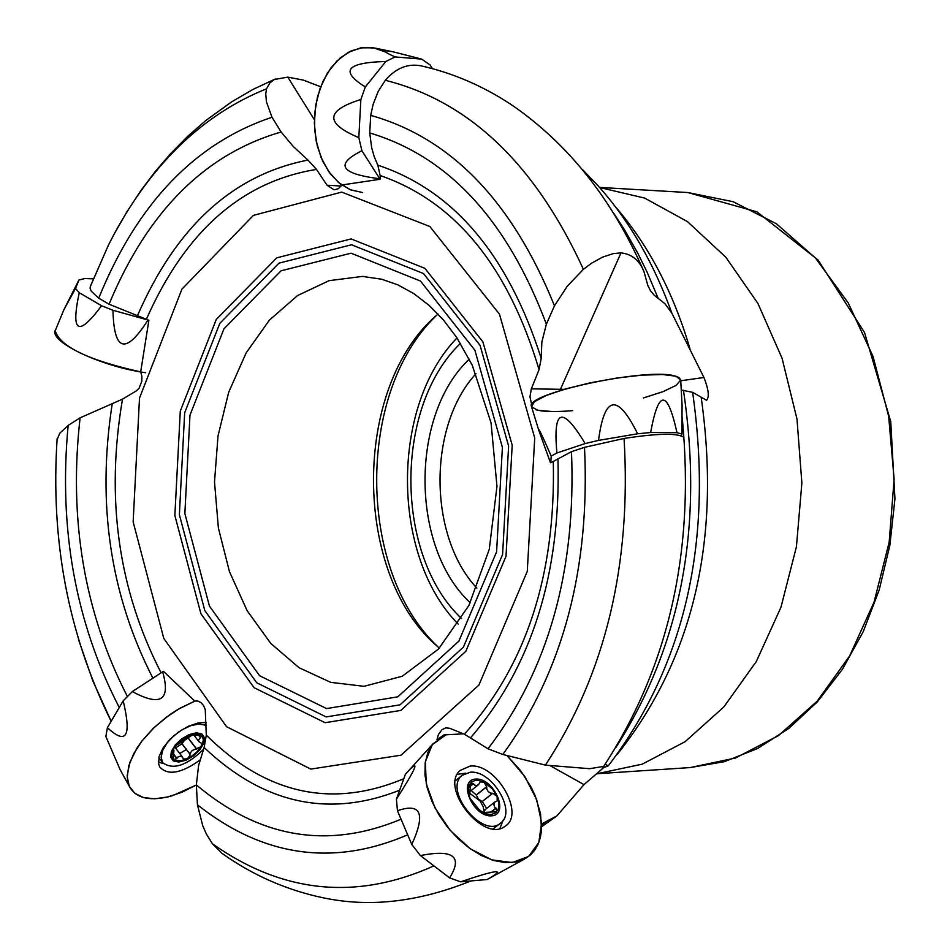 <?xml version="1.0" encoding="UTF-8"?>
<svg xmlns="http://www.w3.org/2000/svg" width="950" height="950" viewBox="0 0 950 950"><rect width="100%" height="100%" fill="white"/><g stroke="black" fill="none" stroke-linecap="round" stroke-linejoin="round"><path stroke-width="1.43" d="M681.376 435.848L681.839 434.043L677.006 432.678L650.631 432.511L637.64 433.782L598.512 440.396L585.153 443.567L556.914 452.96L551.214 456.119L550.751 462.781L571.484 451.666L584.511 447.331L624.067 438.461C657.317 433.354 677.196 432.939 683.679 437.214L682.148 417.145M127.324 696.386C84.312 612.418 68.566 519.567 80.097 417.834L122.514 399.142L136.123 391.032L139.032 388.336L141.811 381.271L141.882 376.366L140.707 371.723L148.889 320.293L109.048 304.214L98.705 298.193L91.248 291.223L90.096 288.23L90.476 286.128M385.332 80.287C395.912 68.115 407.799 63.294 421.028 65.835C452.746 72.948 482.814 85.88 511.242 104.607C568.195 143.64 612.489 199.429 644.112 271.985C639.587 260.383 631.893 254.018 620.979 252.902L613.391 253.591L602.609 257.094L591.553 263.209L583.407 269.325C535.254 164.291 469.241 101.282 385.332 80.287L378.302 91.212L373.196 104.132L370.69 115.366L369.74 132.952L371.652 147.642L374.264 156.821L377.851 165.181L380.131 175.524L380.095 179.253L341.893 184.989L338.307 188.729L334.103 189.822L327.037 185.214L316.504 169.421L307.99 160.087L293.312 146.526L281.141 132.002C204.951 154.078 147.594 211.494 109.048 304.214M602.775 767.089L603.618 767.659L584.001 784.617L556.878 815.908L541.654 823.959M603.618 767.659L608.309 765.819L605.102 764.311M680.711 380.772L703.926 377.494C708.629 389.464 709.508 397.053 706.574 400.271L692.609 392.314L681.221 390.034M703.926 377.494L671.899 313.227L664.976 303.751L654.277 295.308L650.489 290.807L647.852 285.511L644.088 271.997M281.141 132.002L272.009 117.242C195.035 143.082 137.263 203.395 98.705 298.193M272.009 117.242L266.416 101.816L265.739 94.002L266.546 88.813C203.941 114.012 153.247 162.224 114.475 233.463L108.419 245.148L90.357 286.354M266.546 88.813L269.8 82.994L274.36 79.479L287.803 77.128L303.371 80.109L320.673 86.771M341.691 192.102L253.436 215.365L181.889 289.192L139.507 398.086L133.143 521.835L163.78 638.412L226.539 726.679L310.793 769.096L401.007 755.203L478.907 685.069L527.274 571.378L534.719 437.974L499.451 314.141L429.851 226.504L341.691 192.102M620.979 252.902L560.441 389.298L531.335 388.847L539.066 369.645L541.203 358.352L541.856 342.012L546.369 324.188C507.229 220.127 448.353 156.382 369.74 132.952M531.335 388.847L529.957 396.827L531.703 404.688M436.964 739.801L438.425 734.552L441.988 729.695L445.692 727.878L449.742 728.282L464.372 734.196L488.015 748.79C548.482 669.536 576.306 570.499 571.484 451.666M120.009 769.393L105.866 736.511L107.397 727.688L123.191 700.851L132.335 691.576L163.459 671.318L194.667 700.993L198.004 701.088L201.079 702.703L203.585 705.648L205.248 709.591L206.292 735.122L204.131 747.508L198.598 765.486L196.353 784.926C259.837 838.244 328.071 849.668 401.054 819.209M608.309 765.819L608.309 765.819C685.591 664.383 713.688 539.885 692.609 392.314M546.369 324.188L554.467 305.793C512.252 201.424 450.989 137.952 370.69 115.366M554.467 305.793L567.269 286.211L583.407 269.325M196.353 784.926L197.446 804.828C263.209 856.817 333.284 866.816 407.681 834.812M197.446 804.828L202.766 825.811L206.352 833.969L212.361 843.719C282.601 893.368 356.452 900.754 433.912 865.889M212.361 843.719L222.015 853.385C253.127 875.449 286.983 890.269 323.558 897.881C353.483 904.079 402.8 908.449 470.986 880.923M80.097 417.834L68.151 425.398C58.473 528.711 75.513 622.749 119.272 707.512M68.151 425.398L59.719 433.283L57.059 439.791M78.482 639.409L92.779 680.746L111.174 721.288M475.997 373.694C427.69 425.992 428.129 536.216 476.864 588.133M469.288 359.147C409.854 414.912 410.376 547.449 470.262 602.739M460.477 343.378C393.894 406.933 394.499 555.56 461.581 618.569M438.057 314.022C351.405 386.199 352.165 576.626 439.399 648.102M488.015 748.79L502.835 754.466C563.018 671.044 590.247 568.67 584.511 447.331M502.835 754.466L545.407 765.118C605.328 673.764 631.548 564.882 624.067 438.461M545.407 765.118L589.606 768.693L603.606 766.413M446.013 734.801L432.274 744.681L425.351 761.769L426.277 783.821L434.981 807.844L450.324 830.526L470.191 848.706L491.803 859.881L512.192 862.564L528.58 856.472L538.816 842.519L541.607 822.676L536.667 799.615L524.709 776.352L507.324 755.927L520.683 770.723L531.323 787.491L535.372 796.242L540.538 813.687L541.524 830.015L540.396 837.377L538.211 844.004L534.992 849.787L530.801 854.608L525.718 858.373L515.933 862.018L505.269 862.624L493.644 860.462L481.555 855.594L469.526 848.231L458.066 838.684L447.699 827.367L438.864 814.768L431.953 801.456L427.251 787.989L424.971 774.962L425.184 762.945L427.88 752.436L432.915 743.874L446.013 734.801L437.332 739.539L443.923 734.92L463.446 733.816M194.667 700.993L196.329 700.851M572.672 410.649C555.334 412.074 543.115 411.789 536.002 409.782M486.127 813.022L486.115 812.297L496.803 811.775L496.078 808.224L494.546 806.966L493.881 804.508L494.831 802.061L497.183 800.838L497.123 796.492L492.824 793.274L490.521 793.119L488.193 791.492L486.744 789.011L486.733 786.636L483.978 782.171L480.189 781.909L478.598 784.605L476.544 785.508L474.596 785.127L473.361 783.489L470.44 783.073L469.787 794.901L469.146 794.687L470.036 798.368L468.469 793.274L468.243 788.547L469.383 784.629L471.782 781.838L475.238 780.449L478.325 780.389L485.129 782.8L492.587 789.177L497.123 796.492L498.999 803.997L498.239 809.329L495.461 813.022L491.031 814.566L485.569 813.746L479.821 810.659L474.596 805.731L470.036 798.368L478.99 809.447L483.253 812.761L486.127 813.022L485.414 813.58M475.689 779.071C457.081 780.057 473.147 817.368 491.577 815.836C510.055 814.625 494 777.67 475.689 779.071M470.096 772.255L462.234 775.283C442.724 790.032 483.099 839.871 500.828 822.89C516.907 811.264 491.506 769.512 470.096 772.255M470.096 793.582L479.964 800.85L483.146 806.574L484.203 812.262L485.046 809.673L495.235 801.658M484.239 813.2L484.203 812.262M496.078 808.224L491.126 812.119M492.824 793.274L482.149 801.574L478.527 799.128L476.235 794.96L471.188 790.483M486.637 808.426L482.303 801.574M486.733 786.636L476.235 794.96M473.361 783.489L469.324 786.695M176.795 758.563L177.971 757.019L180.203 756.236L182.4 757.031L183.303 759.002L187.292 758.812L190.392 754.775L190.594 752.649L192.185 750.5L201.103 746.676L201.649 743.422L199.025 741.796L198.467 740.086L201.875 735.751L201.424 735.264L191.128 734.873L187.839 735.989L177.211 744.076L173.945 748.196L179.859 741.261L186.651 736.582L192.506 734.303L198.55 733.982L202.409 736.321L203.383 739.979L201.685 745.667L197.196 751.688L190.808 756.877L181.533 760.76L175.014 760.38L172.71 758.551L171.724 755.737L173.945 748.196L172.9 750.773L173.945 750.322L173.197 759.05L173.708 759.608L176.795 758.563L173.684 754.49M196.341 732.794L189.133 734.587L181.604 738.934L175.263 744.966L171.356 751.486L170.679 757.197L173.351 760.95L178.814 762.031L185.998 760.214L193.479 755.891L199.785 749.894L203.692 743.399L204.404 737.699L201.792 733.911L196.341 732.794M206.102 725.301L198.787 724.007L190.701 725.693L182.008 729.778L173.803 735.775L167.081 742.947L162.676 750.417L161.132 757.245L162.604 762.613C172.9 770.224 186.461 765.878 203.3 749.55M179.752 753.504L186.354 749.526M188.706 735.609L184.466 740.442L175.833 745.477M190.38 754.763L181.984 743.684L184.466 740.442L191.888 735.312M175.501 747.959L181.984 743.814M196.769 749.146L188.373 738.209M200.676 737.592L198.277 734.469M432.428 68.614L430.291 65.111L421.681 59.114L395.129 56.929L385.807 61.501L365.334 86.925L360.858 99.513L358.815 137.631L361.902 150.729L380.095 179.253M392.872 51.775L375.036 48.094L363.161 47.5L351.405 50.777L340.409 57.772L330.766 68.115L323 81.284L317.549 96.544L314.723 113.086L314.664 129.996L317.383 146.359L322.727 161.263L330.386 173.921L339.934 183.659L350.859 189.964L362.544 192.529L350.099 189.667L338.58 182.554L328.7 171.618L321.076 157.51L316.184 141.063L314.355 123.298L315.697 105.331L320.126 88.255L327.37 73.138L336.965 60.919L348.306 52.321L360.703 47.856L373.386 47.773L385.581 52.036M361.902 150.729C334.602 164.457 340.468 173.779 379.478 178.731M360.858 99.513C325.47 110.556 324.781 123.274 358.815 137.631M385.807 61.501C346.429 62.51 339.601 70.977 365.334 86.925M421.681 59.114L393.918 52.001C381.662 49.459 382.054 51.11 395.129 56.929M93.302 278.837L84.859 278.54L78.909 280.012L75.525 288.467L79.242 292.707L101.579 305.746L112.955 310.27L148.889 320.293M145.718 372.733C100.486 366.498 47.144 340.801 55.658 329.674L55.231 330.707C59.803 346.489 88.326 360.228 140.79 371.937M112.955 310.27C113.988 351.678 125.649 354.956 147.951 320.103M79.242 292.707C70.68 332.904 78.126 337.238 101.579 305.746M78.909 280.012L63.876 309.783L75.525 288.467M199.856 760.119C181.236 773.502 167.865 775.782 159.719 766.947L158.65 763.99L159.078 756.675L162.866 748.268L169.563 739.729L178.398 732.106L188.302 726.287L198.099 722.962L206.043 722.451M196.353 784.973L172.698 795.637C150.694 801.8 136.242 798.712 129.319 786.363L127.692 781.292L127.229 775.544L129.817 762.482L136.919 748.184L142.013 740.917L154.779 726.904L170.109 714.471L178.362 709.175L195.213 700.946L180.453 707.976L166.096 717.381L152.998 728.602L141.989 740.953L133.736 753.659L128.725 765.949L127.241 777.076L129.343 786.398L134.888 793.357L143.509 797.561L154.684 798.784L167.734 796.991L181.901 792.288L196.353 784.973M163.269 763.456L158.424 762.173M132.335 691.576C160.776 706.931 170.869 700.304 162.616 671.697M107.397 727.688C126.433 745.322 131.706 736.381 123.191 700.851M460.619 881.826C497.966 869.203 506.801 868.443 487.124 879.534L460.619 881.826L449.588 877.883L420.399 855.558L411.777 844.443L397.468 810.766L396.423 799.188L405.377 774.333L432.915 743.874M470.072 766.092C495.947 762.838 525.789 814.031 505.044 826.274C483.966 843.208 439.791 788.69 459.883 770.569L470.072 766.092M457.247 774.333L465.773 773.169M503.001 820.479L499.89 828.519M396.423 799.188C415.779 768.728 419.936 759.157 408.904 770.45M411.777 844.443C425.802 813.77 421.028 802.536 397.468 810.766M449.588 877.883C462.994 856.556 453.269 849.122 420.399 855.558M681.839 434.043L682.088 405.436L680.699 379.858L678.977 377.494L673.17 375.535C642.924 368.196 525.552 393.728 531.383 406.267L531.62 407.039M551.214 456.119C542.034 435.053 537.926 426.562 538.899 430.659L550.454 462.674M585.153 443.567C562.246 405.508 552.841 408.642 556.914 452.96M637.64 433.782C617.488 393.11 604.449 395.319 598.512 440.396M677.006 432.678C667.351 389.334 658.564 389.286 650.631 432.511M552.211 411.54L537.736 410.234L531.525 406.814L534.458 401.684L546.309 395.449L565.701 388.883L590.235 382.814L616.788 378.041L641.962 375.155L662.554 374.526L675.996 376.212L680.699 379.976L676.222 385.32L663.242 391.566L643.411 397.967M690.151 767.576L724.351 761.663L757.554 748.529L788.844 728.424L817.392 701.812L842.401 669.311L863.206 631.726L879.178 590.033L889.865 545.324L894.947 498.833L890.768 421.705L864.547 332.571L818.104 260.051L756.901 211.826L687.847 192.541L733.222 201.732L776.447 223.796L815.444 257.996L848.219 302.919L873.074 356.535L888.666 416.29L894.128 479.239L889.164 542.236L874.059 602.11L849.644 655.928L817.226 701.1L778.501 735.609L735.443 758.029L690.151 767.576L597.146 773.727L642.248 764.156L685.164 741.653L723.841 706.954L756.342 661.473L780.971 607.216L796.432 546.749L801.871 483.016L797.002 419.14L782.087 358.304L757.922 303.454L725.812 257.201L687.42 221.588L644.658 198.087L599.604 187.494M617.179 754.49C693.274 658.813 721.299 539.873 701.219 397.646M689.961 348.769C673.324 292.22 648.328 244.708 614.982 206.221M307.99 160.087C233.13 174.669 176.332 226.444 137.596 315.388M316.504 169.421C242.048 181.343 185.369 231.206 146.502 318.998M539.066 369.645C508.001 266.036 455.026 201.329 380.131 175.524M464.372 734.196C526.11 665.819 555.762 575.059 553.304 461.878M206.292 735.122C266.048 794.271 331.883 808.794 403.798 778.715M122.514 399.142C105.474 498.418 118.323 589.606 161.049 672.719M671.899 313.227C653.79 263.091 629.268 220.697 598.334 186.069L582.647 169.694M658.136 298.241L647.164 272.27L638.02 253.65L624.696 230.102L613.89 213.477M616.028 747.246C681.281 645.193 703.76 526.205 683.442 390.284M541.203 358.352C508.048 254.731 453.601 190.344 377.851 165.181M204.131 747.508C263.577 803.926 328.747 818.164 399.653 790.222M112.219 403.821C96.71 503.524 110.259 594.949 152.867 678.098M541.678 825.004L548.079 820.289M457.009 337.939C390.474 406.256 391.079 556.261 458.149 624.031M436.394 315.531C356.214 391.958 356.927 570.831 437.724 646.606M366.035 276.616L362.366 276.414L329.068 280.666L297.552 295.557L269.444 320.103L246.133 352.913L228.713 392.207L218.013 435.955L214.51 481.959L218.381 527.939L229.437 571.603L247.166 610.755L270.738 643.376L299.048 667.707L330.671 682.337L364.004 686.316L402.242 676.258L438.567 648.981L468.92 605.411L489.262 549.337L496.969 486.376L491.067 422.892L472.304 365.358L456.772 337.594L443.46 320.008L428.973 305.247L413.642 293.502L397.801 284.834L381.722 279.229L362.366 276.414M351.061 253.199L281.069 270.798L223.974 328.783L189.976 415.126L184.858 513.534L209.451 606.124L259.635 675.747L326.598 708.593L397.812 696.825L458.886 641.131L496.601 551.819L502.396 447.379L474.917 350.289L420.47 281.046L351.061 253.199M351.512 244.779L278.967 263.138L219.842 323.297L184.668 412.751L179.372 514.674L204.82 610.589L256.761 682.789L326.159 716.929L400.009 704.841L463.41 647.152L502.586 554.491L508.618 446.084L480.059 345.325L423.522 273.553L351.512 244.779M351.096 238.925L276.794 257.818L216.268 319.485L180.286 411.113L174.859 515.47L200.901 613.688L254.066 687.669L325.126 722.712L400.805 710.422L465.809 651.332L506.006 556.344L512.192 445.194L482.897 341.881L424.911 268.339L351.096 238.925M470.547 737.794C531.881 666.651 561.023 573.859 557.959 459.408M550.62 765.973L584.001 784.617M564.146 389.334L560.441 389.298L559.918 390.616M341.228 186.01L327.037 185.214M314.367 119.712L287.803 77.128M486.056 812.903L485.236 813.544M495.853 808.106L490.829 812.06M486.661 786.885L476.235 795.138M492.587 793.333L482.149 801.574M473.444 783.714L469.359 786.956M176.902 758.337L173.755 754.217M196.543 749.075L188.207 738.221M190.321 754.538L181.984 743.684M200.45 737.651L198.027 734.504M108.419 245.148L90.202 286.817M114.475 233.463L126.991 211.672L140.636 190.926L155.373 171.356L171.166 153.033L187.993 136.052L205.817 120.519L231.515 101.935L252.926 89.442L275.251 79.004M57.142 438.579C50.433 540.063 68.151 633.757 110.319 719.625M555.453 816.976L541.678 826.726M603.654 766.436C668.373 667.387 694.676 552.283 682.539 421.123M687.847 192.541L599.533 187.411M493.228 828.839L500.139 823.424M455.394 780.746L462.234 775.283M469.11 795.447L469.787 794.901M486.115 812.297L484.726 813.39M478.444 784.724L470.131 791.326M158.84 757.661L162.604 762.613M204.868 722.368L206.079 723.936M173.28 749.455L173.898 750.262M182.649 757.293L174.741 746.973M190.392 754.775L181.984 743.826M199.025 741.796L193.942 735.193M63.876 309.783L55.231 330.707M119.759 768.942L129.319 786.363M504.308 826.749L505.044 826.274M489.036 878.477L524.352 859.121M538.899 430.659L531.383 406.267"/></g></svg>
